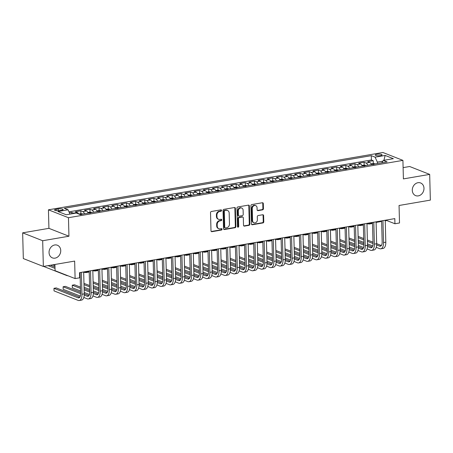 <?xml version="1.0" encoding="UTF-8"?>
<svg xmlns="http://www.w3.org/2000/svg" width="453" height="453" viewBox="0 0 453 453"><rect width="100%" height="100%" fill="white"/><g stroke="black" fill="none" stroke-linecap="round" stroke-linejoin="round"><path stroke-width="0.68" d="M221.568 210.452A0.73 0.612 111.5 0 0 220.917 209.852L211.387 211.483A1.042 0.872 111.5 0 0 210.52 212.65L210.996 230.826A1.042 0.872 111.5 0 0 211.919 231.687L221.449 230.05A0.73 0.612 111.5 0 0 221.409 228.635L220.181 228.85A3.335 2.792 111.5 0 1 218.873 228.72A3.335 2.792 111.5 0 1 217.225 226.109L217.185 224.592A3.335 2.792 111.5 0 1 219.971 220.871L221.2 220.656A0.73 0.612 111.5 0 0 221.166 219.246L219.931 219.456A3.335 2.792 111.5 0 1 218.623 219.331A3.335 2.792 111.5 0 1 216.976 216.715L216.936 215.203A3.335 2.792 111.5 0 1 219.722 211.477L220.956 211.268A0.73 0.612 111.5 0 0 221.568 210.452M218.623 219.331L218.086 219.116A3.335 2.792 111.5 0 1 216.438 216.5L216.398 214.988A3.335 2.792 111.5 0 1 219.184 211.262L220.413 211.053A0.73 0.612 111.5 0 0 220.9 209.852M211.262 231.483A1.042 0.872 111.5 0 0 211.375 231.472L220.905 229.841A0.73 0.612 111.5 0 0 221.392 228.64M218.873 228.72L218.329 228.51A3.335 2.792 111.5 0 1 216.681 225.894L216.642 224.382A3.335 2.792 111.5 0 1 219.428 220.656L220.662 220.447A0.73 0.612 111.5 0 0 221.149 219.246M412.287 190.294A6.801 5.691 111.5 0 0 415.639 195.622A6.801 5.691 111.5 0 0 423.98 188.289A6.801 5.691 111.5 0 0 420.627 182.967A6.801 5.691 111.5 0 0 412.287 190.294M49.043 252.559A6.801 5.691 111.5 0 0 52.401 257.882A6.801 5.691 111.5 0 0 60.742 250.554A6.801 5.691 111.5 0 0 57.384 245.232A6.801 5.691 111.5 0 0 49.043 252.559M376.936 154.275A3.397 0.844 -1.5 0 0 375.271 155.045A3.397 0.844 -1.5 0 0 376.992 155.73A3.397 0.844 -1.5 0 0 380.401 155.639A3.397 0.844 -1.5 0 0 382.066 154.869A3.397 0.844 -1.5 0 0 380.339 154.184A3.397 0.844 -1.5 0 0 376.936 154.275M262.57 209.864A1.042 0.872 111.5 0 0 263.436 208.703L263.306 203.601A1.042 0.872 111.5 0 0 262.383 202.746L251.8 204.558A1.042 0.872 111.5 0 0 250.928 205.724L251.404 223.901A1.042 0.872 111.5 0 0 252.327 224.756L262.91 222.944A1.042 0.872 111.5 0 0 263.782 221.783L263.618 215.622A1.042 0.872 111.5 0 0 262.695 214.762L258.165 215.537A1.042 0.872 111.5 0 0 257.298 216.704L257.378 219.762A2.792 2.333 111.5 0 1 253.952 222.768A2.792 2.333 111.5 0 1 252.576 220.583L252.264 208.612A2.792 2.333 111.5 0 1 255.685 205.605A2.792 2.333 111.5 0 1 257.061 207.791L257.117 209.784A1.042 0.872 111.5 0 0 258.04 210.639L262.57 209.864L262.027 209.654A1.042 0.872 111.5 0 0 262.899 208.488L262.763 203.386A1.042 0.872 111.5 0 0 262.497 202.734M42.678 240.73L68.947 236.228L48.924 228.34L22.65 232.842L42.678 240.73L43.352 266.455L74.649 261.087L75.107 278.584L79.677 277.797L79.541 272.655L394.806 218.612L394.942 223.759L399.512 222.978L399.053 205.486L430.35 200.118L429.676 174.394L409.648 166.506L403.108 167.627M68.947 236.228L68.465 217.706L402.921 160.379L403.402 178.901L429.676 174.394M235.407 208.38A1.042 0.872 111.5 0 0 234.484 207.525L223.901 209.343A1.042 0.872 111.5 0 0 223.029 210.503L223.51 228.686A1.042 0.872 111.5 0 0 224.433 229.541L235.016 227.729A1.042 0.872 111.5 0 0 235.883 226.562L235.407 208.38L234.869 208.17A1.042 0.872 111.5 0 0 234.603 207.514M237.848 206.947L248.437 205.135A1.042 0.872 111.5 0 1 249.36 205.99L249.835 224.173A1.042 0.872 111.5 0 1 248.963 225.334L244.433 226.109A1.042 0.872 111.5 0 1 243.51 225.254L243.318 217.882A1.042 0.872 111.5 0 0 242.395 217.027L239.388 217.542A1.042 0.872 111.5 0 0 238.516 218.703L238.72 226.381A0.73 0.612 111.5 0 1 237.463 226.596L236.981 208.114A1.042 0.872 111.5 0 1 237.848 206.947M43.352 266.455L23.324 258.567L22.65 232.842M375.441 163.895A2.814 1.376 80.3 0 0 375.282 163.81L373.289 163.544L373.221 160.707L367.74 161.647L369.716 162.423L366.058 163.052A4.247 2.072 80.3 0 1 367.774 165.209M366.301 165.458A2.814 1.376 80.3 0 0 366.143 165.379L364.15 165.107L364.087 162.27L358.6 163.21L360.577 163.992L356.924 164.615A4.247 2.072 80.3 0 1 358.634 166.778M357.162 167.027A2.814 1.376 80.3 0 0 357.004 166.947L355.01 166.676L354.948 163.839L349.461 164.779L351.437 165.555L347.785 166.183A4.247 2.072 80.3 0 1 349.495 168.34M345.882 168.244L345.809 165.402L340.328 166.342L342.304 167.123L338.646 167.752A4.247 2.072 80.3 0 1 340.356 169.909M336.743 169.807L336.67 166.97L331.188 167.91L333.165 168.686L329.507 169.314A4.247 2.072 80.3 0 1 331.217 171.472M329.75 171.727A2.814 1.376 80.3 0 0 329.591 171.642L327.598 171.376L327.53 168.539L322.049 169.479L324.025 170.254L320.367 170.883A4.247 2.072 80.3 0 1 322.083 173.04M320.611 173.295A2.814 1.376 80.3 0 0 320.452 173.21L318.459 172.938L318.397 170.101L312.91 171.041L314.886 171.823L311.234 172.446A4.247 2.072 80.3 0 1 312.944 174.609M309.331 174.507L309.257 171.67L303.77 172.61L305.747 173.386L302.094 174.014A4.247 2.072 80.3 0 1 303.804 176.172M300.192 176.075L300.118 173.239L294.637 174.179L296.613 174.954L292.955 175.583A4.247 2.072 80.3 0 1 294.665 177.74M293.193 177.989A2.814 1.376 80.3 0 0 293.04 177.91L291.041 177.638L290.979 174.801L285.498 175.741L287.474 176.523L283.816 177.146A4.247 2.072 80.3 0 1 285.526 179.303M284.059 179.558A2.814 1.376 80.3 0 0 283.901 179.473L281.908 179.207L281.84 176.37L276.358 177.31L278.335 178.086L274.677 178.714A4.247 2.072 80.3 0 1 276.392 180.872M272.78 180.775L272.706 177.933L267.219 178.873L269.195 179.654L265.543 180.277A4.247 2.072 80.3 0 1 267.253 182.44M263.64 182.338L263.567 179.501L258.08 180.441L260.056 181.217L256.404 181.846A4.247 2.072 80.3 0 1 258.114 184.003M256.641 184.258A2.814 1.376 80.3 0 0 256.489 184.173L254.49 183.907L254.427 181.07L248.946 182.01L250.922 182.786L247.264 183.414A4.247 2.072 80.3 0 1 248.974 185.571M247.502 185.826A2.814 1.376 80.3 0 0 247.349 185.741L245.35 185.47L245.288 182.633L239.807 183.573L241.783 184.354L238.125 184.977A4.247 2.072 80.3 0 1 239.835 187.14M238.369 187.389A2.814 1.376 80.3 0 0 238.21 187.31L236.217 187.038L236.149 184.201L230.668 185.141L232.644 185.917L228.986 186.545A4.247 2.072 80.3 0 1 230.702 188.703M227.089 188.607L227.015 185.764L221.528 186.704L223.505 187.485L219.852 188.114A4.247 2.072 80.3 0 1 221.562 190.271M220.09 190.52A2.814 1.376 80.3 0 0 219.931 190.441L217.938 190.169L217.876 187.332L212.389 188.272L214.365 189.054L210.713 189.677A4.247 2.072 80.3 0 1 212.423 191.834M210.951 192.089A2.814 1.376 80.3 0 0 210.798 192.004L208.799 191.738L208.737 188.901L203.255 189.841L205.232 190.617L201.574 191.245A4.247 2.072 80.3 0 1 203.284 193.403M199.671 193.306L199.597 190.464L194.116 191.404L196.092 192.185L192.434 192.808A4.247 2.072 80.3 0 1 194.144 194.971M190.532 194.869L190.458 192.032L184.977 192.972L186.953 193.748L183.295 194.377A4.247 2.072 80.3 0 1 185.011 196.534M183.539 196.789A2.814 1.376 80.3 0 0 183.38 196.704L181.387 196.438L181.325 193.601L175.838 194.541L177.814 195.317L174.162 195.945A4.247 2.072 80.3 0 1 175.872 198.103M174.399 198.352A2.814 1.376 80.3 0 0 174.246 198.272L172.248 198.001L172.185 195.164L166.698 196.104L168.675 196.885L165.022 197.508A4.247 2.072 80.3 0 1 166.732 199.671M165.26 199.92A2.814 1.376 80.3 0 0 165.107 199.835L163.108 199.569L163.046 196.732L157.565 197.672L159.541 198.448L155.883 199.077A4.247 2.072 80.3 0 1 157.593 201.234M153.98 201.138L153.907 198.295L148.425 199.235L150.402 200.016L146.744 200.639A4.247 2.072 80.3 0 1 148.454 202.802M146.987 203.052A2.814 1.376 80.3 0 0 146.829 202.972L144.835 202.701L144.767 199.864L139.286 200.804L141.262 201.579L137.604 202.208A4.247 2.072 80.3 0 1 139.32 204.365M137.848 204.62A2.814 1.376 80.3 0 0 137.689 204.535L135.696 204.269L135.634 201.432L130.147 202.372L132.123 203.148L128.471 203.776A4.247 2.072 80.3 0 1 130.181 205.934M128.709 206.189A2.814 1.376 80.3 0 0 128.556 206.104L126.557 205.832L126.495 202.995L121.008 203.935L122.984 204.716L119.332 205.339A4.247 2.072 80.3 0 1 121.042 207.502M117.429 207.4L117.355 204.563L111.874 205.503L113.85 206.279L110.192 206.908A4.247 2.072 80.3 0 1 111.902 209.065M108.29 208.969L108.216 206.132L102.735 207.066L104.711 207.848L101.053 208.476A4.247 2.072 80.3 0 1 102.763 210.634M101.296 210.883A2.814 1.376 80.3 0 0 101.138 210.804L99.145 210.532L99.077 207.695L93.595 208.635L95.572 209.416L91.914 210.039A4.247 2.072 80.3 0 1 93.629 212.197M92.157 212.451A2.814 1.376 80.3 0 0 91.999 212.366L90.005 212.1L89.943 209.263L84.456 210.203L86.432 210.979L82.78 211.608A4.247 2.072 80.3 0 1 84.49 213.765M80.877 213.669L80.804 210.826L75.323 211.766L77.293 212.548A4.247 2.072 80.3 0 1 78.669 213.975M59.507 210.611L61.517 210.266A3.296 0.815 -1.5 0 0 63.131 209.518A3.296 0.815 -1.5 0 0 61.461 208.856A3.296 0.815 -1.5 0 0 58.16 208.946L56.149 209.292A3.296 0.815 -1.5 0 0 54.536 210.039A3.296 0.815 -1.5 0 0 56.206 210.702A3.296 0.815 -1.5 0 0 59.507 210.611M68.465 217.706L48.437 209.818L382.893 152.485L402.921 160.379M373.221 160.707L371.409 159.988L371.296 155.668L64.258 208.301L68.046 209.79L70.017 214.105M371.296 155.668L375.084 157.163L385.135 155.441L393.363 158.68L383.312 160.402L387.1 161.897L80.062 214.524L76.274 213.035L66.217 214.756L57.99 211.511L68.046 209.79M71.704 213.816L71.665 212.395L73.641 213.17A4.247 2.072 80.3 0 1 74.054 213.414M80.804 210.826L82.78 211.608M89.943 209.263L91.914 210.039M99.077 207.695L101.053 208.476M108.216 206.132L110.192 206.908M117.355 204.563L119.332 205.339M126.495 202.995L128.471 203.776M135.634 201.432L137.604 202.208M144.767 199.864L146.744 200.639M153.907 198.295L155.883 199.077M163.046 196.732L165.022 197.508M172.185 195.164L174.162 195.945M181.325 193.601L183.295 194.377M190.458 192.032L192.434 192.808M199.597 190.464L201.574 191.245M208.737 188.901L210.713 189.677M217.876 187.332L219.852 188.114M227.015 185.764L228.986 186.545M236.149 184.201L238.125 184.977M245.288 182.633L247.264 183.414M254.427 181.07L256.404 181.846M263.567 179.501L265.543 180.277M272.706 177.933L274.677 178.714M281.84 176.37L283.816 177.146M290.979 174.801L292.955 175.583M300.118 173.239L302.094 174.014M309.257 171.67L311.234 172.446M318.397 170.101L320.367 170.883M327.53 168.539L329.507 169.314M336.67 166.97L338.646 167.752M345.809 165.402L347.785 166.183M354.948 163.839L356.924 164.615M364.087 162.27L366.058 163.052M371.409 159.988L68.975 211.828M71.665 212.395L69.411 212.78M382.813 161.194L377.36 162.129L377.394 163.561M54.915 264.473L55.079 270.69L75.107 278.584M48.924 228.34L48.437 209.818M385.243 220.832L386.822 220.56L394.942 223.759M79.558 273.227L80.068 273.142M83.686 272.519L89.207 271.574M92.825 270.956L98.346 270.011M101.959 269.388L107.48 268.442M111.098 267.819L116.619 266.874M120.238 266.256L125.758 265.311M129.377 264.688L134.898 263.742M138.516 263.125L144.037 262.174M147.65 261.557L153.171 260.611M156.789 259.988L162.31 259.042M165.928 258.425L171.449 257.48M175.068 256.857L180.588 255.911M184.207 255.294L189.728 254.343M193.34 253.725L198.861 252.78M202.48 252.157L208.001 251.211M211.619 250.594L217.14 249.648M220.758 249.025L226.279 248.08M229.898 247.457L235.418 246.511M239.031 245.894L244.552 244.948M248.17 244.326L253.691 243.38M257.31 242.763L262.831 241.811M266.449 241.194L271.97 240.249M275.588 239.626L281.109 238.68M284.722 238.063L290.243 237.117M293.861 236.494L299.382 235.549M303 234.926L308.521 233.98M312.14 233.363L317.661 232.417M321.279 231.794L326.8 230.849M330.413 230.232L335.933 229.286M339.552 228.663L345.073 227.717M348.691 227.095L354.212 226.149M357.83 225.532L363.351 224.586M366.97 223.963L372.491 223.018M376.103 222.4L381.624 221.449M386.805 219.988L386.822 220.56M88.142 213.137A4.247 2.072 -99.7 0 0 86.432 210.979M97.282 211.574A4.247 2.072 -99.7 0 0 95.572 209.416M106.421 210.005A4.247 2.072 -99.7 0 0 104.711 207.848M115.56 208.442A4.247 2.072 -99.7 0 0 113.85 206.279M124.7 206.874A4.247 2.072 -99.7 0 0 122.984 204.716M133.833 205.305A4.247 2.072 -99.7 0 0 132.123 203.148M142.972 203.742A4.247 2.072 -99.7 0 0 141.262 201.579M152.112 202.174A4.247 2.072 -99.7 0 0 150.402 200.016M161.251 200.611A4.247 2.072 -99.7 0 0 159.541 198.448M170.39 199.043A4.247 2.072 -99.7 0 0 168.675 196.885M179.524 197.474A4.247 2.072 -99.7 0 0 177.814 195.317M188.663 195.911A4.247 2.072 -99.7 0 0 186.953 193.748M197.802 194.343A4.247 2.072 -99.7 0 0 196.092 192.185M206.942 192.774A4.247 2.072 -99.7 0 0 205.232 190.617M216.081 191.211A4.247 2.072 -99.7 0 0 214.365 189.054M225.215 189.643A4.247 2.072 -99.7 0 0 223.505 187.485M234.354 188.08A4.247 2.072 -99.7 0 0 232.644 185.917M243.493 186.511A4.247 2.072 -99.7 0 0 241.783 184.354M252.632 184.943A4.247 2.072 -99.7 0 0 250.922 182.786M261.772 183.38A4.247 2.072 -99.7 0 0 260.056 181.217M270.905 181.812A4.247 2.072 -99.7 0 0 269.195 179.654M280.045 180.243A4.247 2.072 -99.7 0 0 278.335 178.086M289.184 178.68A4.247 2.072 -99.7 0 0 287.474 176.523M298.323 177.112A4.247 2.072 -99.7 0 0 296.613 174.954M307.462 175.549A4.247 2.072 -99.7 0 0 305.747 173.386M316.596 173.98A4.247 2.072 -99.7 0 0 314.886 171.823M325.735 172.412A4.247 2.072 -99.7 0 0 324.025 170.254M334.875 170.849A4.247 2.072 -99.7 0 0 333.165 168.686M344.014 169.28A4.247 2.072 -99.7 0 0 342.304 167.123M353.153 167.718A4.247 2.072 -99.7 0 0 351.437 165.555M362.287 166.149A4.247 2.072 -99.7 0 0 360.577 163.992M383.312 160.402L381.8 162.803M371.426 164.581A4.247 2.072 -99.7 0 0 369.716 162.423M377.36 162.129L375.084 157.163M385.135 155.441L383.934 160.294M223.771 229.337A1.042 0.872 111.5 0 0 223.89 229.326L234.473 227.514A1.042 0.872 111.5 0 0 235.345 226.347L234.869 208.17M224.926 210.583A0.73 0.612 111.5 0 0 224.314 211.398L224.733 227.355A0.73 0.612 111.5 0 0 225.379 227.955L226.681 227.734A3.335 2.792 111.5 0 0 229.467 224.009L229.178 213.103A3.335 2.792 111.5 0 0 227.536 210.492A3.335 2.792 111.5 0 0 226.228 210.362L224.382 210.373A0.73 0.612 111.5 0 0 223.776 211.189L224.314 211.398M225.096 227.927L224.552 227.717A0.73 0.612 111.5 0 1 224.195 227.146L223.776 211.189M227.536 210.492L226.993 210.277A3.335 2.792 111.5 0 0 225.685 210.147L226.228 210.362M224.382 210.373L225.685 210.147M243.776 225.911A1.042 0.872 111.5 0 0 243.89 225.9L248.42 225.124A1.042 0.872 111.5 0 0 249.292 223.958L248.816 205.781A1.042 0.872 111.5 0 0 248.55 205.124M242.802 217.066L242.259 216.851A1.042 0.872 111.5 0 0 241.851 216.811L238.85 217.327A1.042 0.872 111.5 0 0 237.978 218.493L238.176 226.166L238.72 226.381M237.587 226.981A0.73 0.612 111.5 0 0 238.176 226.166M243.114 210.232A2.792 2.333 111.5 0 0 241.738 208.046A2.792 2.333 111.5 0 0 238.318 211.053L238.431 215.271A1.042 0.872 111.5 0 0 239.354 216.126L242.355 215.611A1.042 0.872 111.5 0 0 243.227 214.45L243.114 210.232M241.738 208.046L241.2 207.836A2.792 2.333 111.5 0 0 237.774 210.843L238.318 211.053M238.941 216.087L238.403 215.877A1.042 0.872 111.5 0 1 237.887 215.056L237.774 210.843M257.383 210.441A1.042 0.872 111.5 0 0 257.497 210.43L262.027 209.654M255.685 205.605L255.147 205.396A2.792 2.333 111.5 0 0 251.721 208.403L252.264 208.612M253.952 222.768L253.414 222.553A2.792 2.333 111.5 0 1 252.038 220.368L251.721 208.403M251.67 224.558A1.042 0.872 111.5 0 0 251.783 224.546L262.372 222.729A1.042 0.872 111.5 0 0 263.238 221.568L263.08 215.407A1.042 0.872 111.5 0 0 262.814 214.75M54.983 267.066L50.379 265.248M55.017 268.369L48.092 265.639M43.59 266.415L66.738 275.532A7.967 3.89 -99.7 0 0 67.757 275.684M79.802 297.208L56.263 287.932L53.975 288.323L54.043 290.9L78.103 300.373A7.967 3.89 -99.7 0 0 79.247 300.515A7.967 3.89 -99.7 0 0 81.959 294.257L81.387 272.338M79.247 300.515L81.529 300.118A7.967 3.89 -99.7 0 0 84.247 293.867L83.669 271.947M80.051 272.564L80.606 293.725A5.311 2.593 80.3 0 1 78.799 297.893A5.311 2.593 80.3 0 1 78.035 297.802L53.975 288.323L54.043 290.9M78.782 214.02L80.866 213.663L82.865 213.935A2.814 1.376 80.3 0 1 83.018 214.02M81.534 214.518L80.441 214.705M52.729 264.846L54.949 265.724M79.564 273.646A7.967 3.89 -99.7 0 0 80.073 273.402M90.005 212.1L87.837 212.468M90.674 212.955L89.575 213.142M84.824 272.327L85.017 272.4A7.967 3.89 -99.7 0 0 86.161 272.536A7.967 3.89 -99.7 0 0 87.333 271.896M86.161 272.536L88.443 272.145A7.967 3.89 -99.7 0 0 89.213 271.834M99.145 210.532L96.976 210.905M99.813 211.387L98.714 211.574M93.964 270.758L94.15 270.832A7.967 3.89 -99.7 0 0 95.294 270.968A7.967 3.89 -99.7 0 0 96.472 270.328M95.294 270.968L97.582 270.577A7.967 3.89 -99.7 0 0 98.352 270.271M106.115 209.337L108.278 208.963L110.277 209.235A2.814 1.376 80.3 0 1 110.43 209.32M108.952 209.818L107.854 210.011M103.103 269.195L103.29 269.269A7.967 3.89 -99.7 0 0 104.433 269.405A7.967 3.89 -99.7 0 0 105.606 268.765M104.433 269.405L106.721 269.014A7.967 3.89 -99.7 0 0 107.491 268.703M83.816 297.462L87.242 298.81A7.967 3.89 -99.7 0 0 88.386 298.946A7.967 3.89 -99.7 0 0 91.098 292.689L90.526 270.769M88.386 298.946L90.668 298.555A7.967 3.89 -99.7 0 0 93.38 292.298L92.808 270.379M89.19 271.002L89.745 292.157A5.311 2.593 80.3 0 1 87.939 296.33A5.311 2.593 80.3 0 1 87.174 296.239L84.224 295.073M88.941 295.639L84.241 293.793M80.572 292.344L65.396 286.37L63.114 286.76L63.182 289.331L80.334 296.086M80.606 293.652L63.114 286.76L63.182 289.331M92.956 295.894L96.376 297.242A7.967 3.89 -99.7 0 0 97.525 297.378A7.967 3.89 -99.7 0 0 100.238 291.126L99.66 269.207M97.525 297.378L99.807 296.987A7.967 3.89 -99.7 0 0 102.52 290.735L101.948 268.81M98.329 269.433L98.884 290.594A5.311 2.593 80.3 0 1 97.072 294.761A5.311 2.593 80.3 0 1 96.313 294.671L93.363 293.51M98.08 294.076L93.38 292.225M89.711 290.775L84.105 288.572M80.436 287.123L74.535 284.801L72.254 285.192L72.321 287.763L80.538 291.002M89.745 292.083L84.139 289.875M80.47 288.431L72.254 285.192L72.321 287.763M84.207 292.445L89.468 294.524M102.095 294.325L105.515 295.679A7.967 3.89 -99.7 0 0 106.659 295.815A7.967 3.89 -99.7 0 0 109.377 289.558L108.799 267.638M106.659 295.815L108.947 295.424A7.967 3.89 -99.7 0 0 111.659 289.167L111.087 267.247M107.469 267.865L108.024 289.025A5.311 2.593 80.3 0 1 106.212 293.193A5.311 2.593 80.3 0 1 105.447 293.102L102.503 291.942M107.214 292.508L102.52 290.656M98.845 289.212L93.244 287.004M89.569 285.56L83.969 283.351M98.879 290.515L93.278 288.312M89.603 286.862L84.003 284.654M84.071 287.23L89.671 289.433M93.346 290.883L98.607 292.955M111.228 292.763L114.654 294.11A7.967 3.89 -99.7 0 0 115.798 294.246A7.967 3.89 -99.7 0 0 118.51 287.995L117.939 266.07M115.798 294.246L118.086 293.855A7.967 3.89 -99.7 0 0 120.798 287.598L120.221 265.679M116.602 266.302L117.157 287.457A5.311 2.593 80.3 0 1 115.351 291.63A5.311 2.593 80.3 0 1 114.586 291.539L111.636 290.379M116.353 290.945L111.659 289.093M107.984 287.644L102.384 285.435M98.709 283.991L93.108 281.783M108.018 288.952L102.418 286.743M98.743 285.294L93.142 283.091M93.21 285.662L98.811 287.87M102.486 289.314L107.746 291.387M115.255 207.768L117.418 207.4L119.416 207.672A2.814 1.376 80.3 0 1 119.569 207.751M118.086 208.255L116.993 208.442M112.242 267.627L112.429 267.7A7.967 3.89 -99.7 0 0 113.573 267.836A7.967 3.89 -99.7 0 0 114.745 267.196M113.573 267.836L115.86 267.446A7.967 3.89 -99.7 0 0 116.625 267.134M120.368 291.194L123.794 292.542A7.967 3.89 -99.7 0 0 124.937 292.678A7.967 3.89 -99.7 0 0 127.65 286.426L127.078 264.507M124.937 292.678L127.219 292.287A7.967 3.89 -99.7 0 0 129.937 286.036L129.36 264.116M125.741 264.733L126.296 285.894A5.311 2.593 80.3 0 1 124.49 290.062A5.311 2.593 80.3 0 1 123.726 289.971L120.775 288.81M125.492 289.376L120.792 287.525M117.123 286.081L111.517 283.872M107.848 282.423L102.248 280.22M117.157 287.383L111.557 285.175M107.882 283.731L102.282 281.523M102.344 284.093L107.95 286.302M111.619 287.751L116.885 289.824M126.557 205.832L124.394 206.206M127.225 206.687L126.132 206.874M121.381 266.058L121.568 266.132A7.967 3.89 -99.7 0 0 122.712 266.268A7.967 3.89 -99.7 0 0 123.884 265.628M122.712 266.268L124.994 265.877A7.967 3.89 -99.7 0 0 125.764 265.571M129.507 289.631L132.933 290.979A7.967 3.89 -99.7 0 0 134.077 291.115A7.967 3.89 -99.7 0 0 136.789 284.858L136.217 262.938M134.077 291.115L136.359 290.724A7.967 3.89 -99.7 0 0 139.071 284.467L138.499 262.547M134.881 263.17L135.436 284.325A5.311 2.593 80.3 0 1 133.624 288.499A5.311 2.593 80.3 0 1 132.865 288.402L129.915 287.242M134.632 287.808L129.932 285.956M126.262 284.512L120.657 282.304M116.987 280.86L111.381 278.652M126.296 285.815L120.691 283.612M117.021 282.162L111.415 279.954M111.483 282.53L117.089 284.733M120.758 286.183L126.025 288.255M135.696 204.269L133.527 204.637M136.364 205.124L135.266 205.311M130.515 264.495L130.707 264.569A7.967 3.89 -99.7 0 0 131.851 264.705A7.967 3.89 -99.7 0 0 133.023 264.065M131.851 264.705L134.133 264.314A7.967 3.89 -99.7 0 0 134.903 264.003M138.646 288.063L142.066 289.41A7.967 3.89 -99.7 0 0 143.216 289.546A7.967 3.89 -99.7 0 0 145.928 283.295L145.351 261.375M143.216 289.546L145.498 289.156A7.967 3.89 -99.7 0 0 148.21 282.904L147.638 260.979M144.02 261.602L144.575 282.763A5.311 2.593 80.3 0 1 142.763 286.93A5.311 2.593 80.3 0 1 142.004 286.84L139.054 285.679M143.771 286.245L139.071 284.393M135.402 282.944L129.796 280.741M126.127 279.291L120.521 277.083M135.436 284.252L129.83 282.043M126.161 280.6L120.555 278.391M120.623 280.962L126.228 283.17M129.898 284.614L135.158 286.687M144.835 202.701L142.667 203.074M145.504 203.556L144.405 203.742M139.654 262.927L139.841 263A7.967 3.89 -99.7 0 0 140.985 263.136A7.967 3.89 -99.7 0 0 142.163 262.497M140.985 263.136L143.273 262.746A7.967 3.89 -99.7 0 0 144.043 262.434M147.786 286.494L151.206 287.842A7.967 3.89 -99.7 0 0 152.35 287.983A7.967 3.89 -99.7 0 0 155.062 281.726L154.49 259.807M152.35 287.983L154.637 287.587A7.967 3.89 -99.7 0 0 157.35 281.336L156.778 259.416M153.159 260.033L153.714 281.194A5.311 2.593 80.3 0 1 151.902 285.362A5.311 2.593 80.3 0 1 151.138 285.271L148.193 284.11M152.904 284.677L148.21 282.825M144.535 281.381L138.935 279.173M135.26 277.723L129.66 275.52M144.569 282.683L138.969 280.475M135.294 279.031L129.694 276.823M129.762 279.393L135.362 281.602M139.037 283.051L144.297 285.124M151.806 201.506L153.969 201.132L155.968 201.404A2.814 1.376 80.3 0 1 156.121 201.489M154.643 201.987L153.544 202.174M148.794 261.358L148.98 261.432A7.967 3.89 -99.7 0 0 150.124 261.574A7.967 3.89 -99.7 0 0 151.296 260.934M150.124 261.574L152.412 261.177A7.967 3.89 -99.7 0 0 153.182 260.871M156.919 284.931L160.345 286.279A7.967 3.89 -99.7 0 0 161.489 286.415A7.967 3.89 -99.7 0 0 164.201 280.158L163.629 258.238M161.489 286.415L163.776 286.024A7.967 3.89 -99.7 0 0 166.489 279.767L165.911 257.848M162.293 258.47L162.848 279.626A5.311 2.593 80.3 0 1 161.041 283.799A5.311 2.593 80.3 0 1 160.277 283.708L157.327 282.542M162.044 283.108L157.35 281.262M153.675 279.812L148.074 277.604M144.399 276.16L138.799 273.952M153.709 281.12L148.108 278.912M144.433 277.463L138.833 275.26M138.901 277.831L144.501 280.039M148.176 281.483L153.437 283.555M163.108 199.569L160.945 199.937M163.776 200.424L162.684 200.611M157.933 259.796L158.12 259.869A7.967 3.89 -99.7 0 0 159.263 260.005A7.967 3.89 -99.7 0 0 160.436 259.365M159.263 260.005L161.545 259.614A7.967 3.89 -99.7 0 0 162.316 259.303M166.058 283.363L169.484 284.711A7.967 3.89 -99.7 0 0 170.628 284.846A7.967 3.89 -99.7 0 0 173.34 278.595L172.769 256.675M170.628 284.846L172.91 284.456A7.967 3.89 -99.7 0 0 175.628 278.204L175.051 256.285M171.432 256.902L171.987 278.063A5.311 2.593 80.3 0 1 170.181 282.23A5.311 2.593 80.3 0 1 169.416 282.14L166.466 280.979M171.183 281.545L166.483 279.694M162.814 278.25L157.208 276.041M153.539 274.592L147.938 272.383M162.848 279.552L157.242 277.344M153.573 275.9L147.972 273.691M148.035 276.262L153.641 278.47M157.31 279.914L162.576 281.993M172.248 198.001L170.085 198.374M172.916 198.856L171.823 199.043M167.072 258.227L167.259 258.301A7.967 3.89 -99.7 0 0 168.403 258.437A7.967 3.89 -99.7 0 0 169.575 257.797M168.403 258.437L170.685 258.046A7.967 3.89 -99.7 0 0 171.455 257.74M175.198 281.794L178.624 283.148A7.967 3.89 -99.7 0 0 179.767 283.284A7.967 3.89 -99.7 0 0 182.48 277.026L181.908 255.107M179.767 283.284L182.049 282.893A7.967 3.89 -99.7 0 0 184.762 276.636L184.19 254.716M180.571 255.333L181.126 276.494A5.311 2.593 80.3 0 1 179.314 280.662A5.311 2.593 80.3 0 1 178.556 280.571L175.605 279.41M180.322 279.977L175.622 278.125M171.953 276.681L166.347 274.473M162.678 273.029L157.072 270.82M171.987 277.983L166.381 275.781M162.712 274.331L157.106 272.123M157.174 274.699L162.78 276.902M166.449 278.352L171.715 280.424M181.387 196.438L179.218 196.806M182.055 197.287L180.957 197.48M176.206 256.664L176.398 256.738A7.967 3.89 -99.7 0 0 177.542 256.874A7.967 3.89 -99.7 0 0 178.714 256.234M177.542 256.874L179.824 256.483A7.967 3.89 -99.7 0 0 180.594 256.171M184.337 280.231L187.757 281.579A7.967 3.89 -99.7 0 0 188.907 281.715A7.967 3.89 -99.7 0 0 191.619 275.464L191.041 253.538M188.907 281.715L191.189 281.324A7.967 3.89 -99.7 0 0 193.901 275.067L193.329 253.148M189.711 253.771L190.266 274.926A5.311 2.593 80.3 0 1 188.454 279.099A5.311 2.593 80.3 0 1 187.695 279.008L184.745 277.848M189.462 278.414L184.762 276.562M181.092 275.113L175.487 272.904M171.817 271.46L166.211 269.252M181.126 276.421L175.521 274.212M171.851 272.763L166.245 270.56M166.313 273.131L171.919 275.339M175.588 276.783L180.849 278.855M193.476 278.663L196.896 280.011A7.967 3.89 -99.7 0 0 198.04 280.152A7.967 3.89 -99.7 0 0 200.753 273.895L200.181 251.976M198.04 280.152L200.328 279.756A7.967 3.89 -99.7 0 0 203.04 273.504L202.468 251.585M198.85 252.202L199.405 273.363A5.311 2.593 80.3 0 1 197.593 277.53A5.311 2.593 80.3 0 1 196.829 277.44L193.884 276.279M198.595 276.845L193.901 274.994M190.226 273.55L184.626 271.341M180.951 269.892L175.351 267.689M190.26 274.852L184.66 272.644M180.985 271.2L175.385 268.991M175.453 271.562L181.053 273.771M184.728 275.22L189.988 277.293M202.61 277.1L206.036 278.448A7.967 3.89 -99.7 0 0 207.18 278.584A7.967 3.89 -99.7 0 0 209.892 272.327L209.32 250.407M207.18 278.584L209.467 278.193A7.967 3.89 -99.7 0 0 212.18 271.936L211.602 250.016M207.984 250.639L208.539 271.794A5.311 2.593 80.3 0 1 206.732 275.968A5.311 2.593 80.3 0 1 205.968 275.871L203.018 274.711M207.734 275.277L203.04 273.425M199.365 271.981L193.765 269.773M190.09 268.329L184.49 266.121M199.399 273.289L193.799 271.081M190.124 269.631L184.524 267.423M184.592 269.999L190.192 272.208M193.867 273.652L199.127 275.724M188.357 195.237L190.526 194.869L192.519 195.141A2.814 1.376 80.3 0 1 192.678 195.22M191.194 195.724L190.096 195.911M185.345 255.096L185.532 255.169A7.967 3.89 -99.7 0 0 186.676 255.305A7.967 3.89 -99.7 0 0 187.853 254.665M186.676 255.305L188.963 254.914A7.967 3.89 -99.7 0 0 189.733 254.603M197.497 193.674L199.66 193.301L201.659 193.573A2.814 1.376 80.3 0 1 201.811 193.657M200.334 194.156L199.235 194.343M194.484 253.527L194.671 253.601A7.967 3.89 -99.7 0 0 195.815 253.742A7.967 3.89 -99.7 0 0 196.987 253.102M195.815 253.742L198.103 253.346A7.967 3.89 -99.7 0 0 198.873 253.04M208.799 191.738L206.636 192.106M209.467 192.593L208.374 192.78M203.624 251.964L203.81 252.038A7.967 3.89 -99.7 0 0 204.954 252.174A7.967 3.89 -99.7 0 0 206.126 251.534M204.954 252.174L207.236 251.783A7.967 3.89 -99.7 0 0 208.006 251.472M211.749 275.532L215.175 276.879A7.967 3.89 -99.7 0 0 216.319 277.015A7.967 3.89 -99.7 0 0 219.031 270.764L218.459 248.844M216.319 277.015L218.601 276.624A7.967 3.89 -99.7 0 0 221.319 270.373L220.741 248.448M217.123 249.071L217.678 270.231A5.311 2.593 80.3 0 1 215.871 274.399A5.311 2.593 80.3 0 1 215.107 274.308L212.157 273.148M216.874 273.714L212.174 271.862M208.505 270.413L202.899 268.21M199.229 266.76L193.629 264.552M208.539 271.721L202.933 269.512M199.263 268.068L193.663 265.86M193.725 268.431L199.331 270.639M203.001 272.083L208.267 274.161M217.938 190.169L215.775 190.543M218.606 191.024L217.508 191.211M212.763 250.396L212.95 250.469A7.967 3.89 -99.7 0 0 214.093 250.605A7.967 3.89 -99.7 0 0 215.266 249.965M214.093 250.605L216.375 250.215A7.967 3.89 -99.7 0 0 217.146 249.909M220.888 273.963L224.314 275.316A7.967 3.89 -99.7 0 0 225.458 275.452A7.967 3.89 -99.7 0 0 228.17 269.195L227.599 247.276M225.458 275.452L227.74 275.056A7.967 3.89 -99.7 0 0 230.452 268.805L229.881 246.885M226.262 247.502L226.817 268.663A5.311 2.593 80.3 0 1 225.005 272.831A5.311 2.593 80.3 0 1 224.246 272.74L221.296 271.579M226.013 272.145L221.313 270.294M217.644 268.85L212.038 266.641M208.369 265.198L202.763 262.989M217.678 270.152L212.072 267.944M208.403 266.5L202.797 264.292M202.865 266.862L208.471 269.071M212.14 270.52L217.406 272.593M224.909 188.975L227.078 188.601L229.071 188.873A2.814 1.376 80.3 0 1 229.229 188.958M227.746 189.456L226.647 189.648M221.896 248.827L222.089 248.907A7.967 3.89 -99.7 0 0 223.233 249.042A7.967 3.89 -99.7 0 0 224.405 248.403M223.233 249.042L225.515 248.646A7.967 3.89 -99.7 0 0 226.285 248.34M230.028 272.4L233.448 273.748A7.967 3.89 -99.7 0 0 234.597 273.884A7.967 3.89 -99.7 0 0 237.31 267.627L236.732 245.707M234.597 273.884L236.879 273.493A7.967 3.89 -99.7 0 0 239.592 267.236L239.02 245.316M235.401 245.939L235.956 267.094A5.311 2.593 80.3 0 1 234.144 271.268A5.311 2.593 80.3 0 1 233.386 271.177L230.435 270.016M235.152 270.577L230.452 268.731M226.783 267.281L221.177 265.073M217.508 263.629L211.902 261.421M226.817 268.589L221.211 266.381M217.542 264.931L211.936 262.729M212.004 265.299L217.61 267.508M221.279 268.952L226.54 271.024M236.217 187.038L234.048 187.406M236.885 187.893L235.786 188.08M231.036 247.264L231.223 247.338A7.967 3.89 -99.7 0 0 232.366 247.474A7.967 3.89 -99.7 0 0 233.544 246.834M232.366 247.474L234.654 247.083A7.967 3.89 -99.7 0 0 235.424 246.772M239.167 270.832L242.587 272.179A7.967 3.89 -99.7 0 0 243.731 272.315A7.967 3.89 -99.7 0 0 246.443 266.064L245.871 244.144M243.731 272.315L246.019 271.925A7.967 3.89 -99.7 0 0 248.731 265.673L248.159 243.754M244.541 244.371L245.096 265.532A5.311 2.593 80.3 0 1 243.284 269.699A5.311 2.593 80.3 0 1 242.519 269.609L239.575 268.448M244.286 269.014L239.592 267.162M235.917 265.718L230.317 263.51M226.642 262.061L221.041 259.852M235.951 267.021L230.351 264.812M226.676 263.369L221.075 261.16M221.143 263.731L226.743 265.939M230.418 267.389L235.679 269.461M245.35 185.47L243.187 185.843M246.024 186.325L244.926 186.511M240.175 245.696L240.362 245.769A7.967 3.89 -99.7 0 0 241.506 245.905A7.967 3.89 -99.7 0 0 242.678 245.266M241.506 245.905L243.793 245.515A7.967 3.89 -99.7 0 0 244.563 245.209M248.301 269.269L251.726 270.617A7.967 3.89 -99.7 0 0 252.87 270.752A7.967 3.89 -99.7 0 0 255.583 264.495L255.011 242.576M252.87 270.752L255.158 270.362A7.967 3.89 -99.7 0 0 257.87 264.105L257.293 242.185M253.674 242.802L254.229 263.963A5.311 2.593 80.3 0 1 252.423 268.131A5.311 2.593 80.3 0 1 251.658 268.04L248.708 266.879M253.425 267.446L248.731 265.594M245.056 264.15L239.456 261.942M235.781 260.498L230.181 258.289M245.09 265.452L239.49 263.25M235.815 261.8L230.215 259.592M230.283 262.168L235.883 264.371M239.558 265.82L244.818 267.893M254.49 183.907L252.327 184.275M255.158 184.756L254.065 184.949M249.314 244.133L249.501 244.207A7.967 3.89 -99.7 0 0 250.645 244.343A7.967 3.89 -99.7 0 0 251.817 243.703M250.645 244.343L252.927 243.952A7.967 3.89 -99.7 0 0 253.697 243.64M257.44 267.7L260.866 269.048A7.967 3.89 -99.7 0 0 262.01 269.184A7.967 3.89 -99.7 0 0 264.722 262.933L264.15 241.013M262.01 269.184L264.292 268.793A7.967 3.89 -99.7 0 0 267.01 262.536L266.432 240.617M262.814 241.239L263.369 262.4A5.311 2.593 80.3 0 1 261.562 266.568A5.311 2.593 80.3 0 1 260.798 266.477L257.848 265.316M262.564 265.883L257.865 264.031M254.195 262.581L248.589 260.379M244.92 258.929L239.32 256.721M254.229 263.889L248.623 261.681M244.954 260.237L239.354 258.029M239.416 260.6L245.022 262.808M248.691 264.252L253.957 266.324M261.466 182.706L263.629 182.338L265.622 182.61A2.814 1.376 80.3 0 1 265.781 182.689M264.297 183.193L263.199 183.38M258.453 242.565L258.64 242.638A7.967 3.89 -99.7 0 0 259.784 242.774A7.967 3.89 -99.7 0 0 260.956 242.134M259.784 242.774L262.066 242.383A7.967 3.89 -99.7 0 0 262.836 242.072M266.579 266.132L270.005 267.48A7.967 3.89 -99.7 0 0 271.149 267.621A7.967 3.89 -99.7 0 0 273.861 261.364L273.289 239.444M271.149 267.621L273.431 267.225A7.967 3.89 -99.7 0 0 276.143 260.973L275.571 239.054M271.953 239.671L272.508 260.832A5.311 2.593 80.3 0 1 270.696 264.999A5.311 2.593 80.3 0 1 269.937 264.909L266.987 263.748M271.704 264.314L267.004 262.463M263.335 261.019L257.729 258.81M254.059 257.361L248.454 255.158M263.369 262.321L257.763 260.113M254.093 258.669L248.487 256.46M248.555 259.031L254.161 261.239M257.831 262.689L263.097 264.762M270.6 181.143L272.768 180.77L274.761 181.041A2.814 1.376 80.3 0 1 274.92 181.126M273.436 181.625L272.338 181.812M267.587 240.996L267.78 241.07A7.967 3.89 -99.7 0 0 268.923 241.211A7.967 3.89 -99.7 0 0 270.096 240.571M268.923 241.211L271.205 240.815A7.967 3.89 -99.7 0 0 271.976 240.509M275.718 264.569L279.139 265.917A7.967 3.89 -99.7 0 0 280.288 266.053A7.967 3.89 -99.7 0 0 283 259.796L282.423 237.876M280.288 266.053L282.57 265.662A7.967 3.89 -99.7 0 0 285.282 259.405L284.711 237.485M281.092 238.108L281.647 259.263A5.311 2.593 80.3 0 1 279.835 263.436A5.311 2.593 80.3 0 1 279.076 263.346L276.126 262.179M280.843 262.746L276.143 260.9M272.474 259.45L266.868 257.242M263.199 255.798L257.593 253.589M272.508 260.758L266.902 258.55M263.233 257.1L257.627 254.892M257.695 257.468L263.301 259.677M266.97 261.121L272.23 263.193M281.908 179.207L279.739 179.575M282.576 180.062L281.477 180.249M276.726 239.433L276.913 239.507A7.967 3.89 -99.7 0 0 278.057 239.643A7.967 3.89 -99.7 0 0 279.235 239.003M278.057 239.643L280.345 239.252A7.967 3.89 -99.7 0 0 281.115 238.941M291.041 177.638L288.878 178.012M291.715 178.493L290.616 178.68M285.866 237.865L286.053 237.938A7.967 3.89 -99.7 0 0 287.196 238.074A7.967 3.89 -99.7 0 0 288.368 237.434M287.196 238.074L289.484 237.683A7.967 3.89 -99.7 0 0 290.254 237.378M298.017 176.444L300.18 176.07L302.179 176.342A2.814 1.376 80.3 0 1 302.332 176.427M300.849 176.925L299.756 177.117M295.005 236.302L295.192 236.375A7.967 3.89 -99.7 0 0 296.336 236.511A7.967 3.89 -99.7 0 0 297.508 235.871M296.336 236.511L298.618 236.121A7.967 3.89 -99.7 0 0 299.388 235.809M284.858 263L288.278 264.348A7.967 3.89 -99.7 0 0 289.422 264.484A7.967 3.89 -99.7 0 0 292.134 258.233L291.562 236.313M289.422 264.484L291.709 264.093A7.967 3.89 -99.7 0 0 294.422 257.842L293.85 235.922M290.231 236.54L290.786 257.7A5.311 2.593 80.3 0 1 288.974 261.868A5.311 2.593 80.3 0 1 288.21 261.777L285.265 260.617M289.977 261.183L285.282 259.331M281.607 257.882L276.007 255.679M272.332 254.229L266.732 252.021M281.641 259.19L276.041 256.981M272.366 255.537L266.766 253.329M266.834 255.9L272.434 258.108M276.109 259.552L281.37 261.63M293.991 261.432L297.417 262.785A7.967 3.89 -99.7 0 0 298.561 262.921A7.967 3.89 -99.7 0 0 301.273 256.664L300.701 234.745M298.561 262.921L300.849 262.53A7.967 3.89 -99.7 0 0 303.561 256.273L302.983 234.354M299.365 234.971L299.92 256.132A5.311 2.593 80.3 0 1 298.114 260.299A5.311 2.593 80.3 0 1 297.349 260.209L294.399 259.048M299.116 259.614L294.422 257.763M290.747 256.319L285.147 254.11M281.472 252.666L275.871 250.458M290.781 257.621L285.18 255.418M281.506 253.969L275.905 251.76M275.973 254.337L281.573 256.54M285.248 257.989L290.509 260.062M303.131 259.869L306.556 261.217A7.967 3.89 -99.7 0 0 307.7 261.353A7.967 3.89 -99.7 0 0 310.413 255.101L309.841 233.176M307.7 261.353L309.982 260.962A7.967 3.89 -99.7 0 0 312.7 254.705L312.123 232.785M308.504 233.408L309.059 254.563A5.311 2.593 80.3 0 1 307.253 258.737A5.311 2.593 80.3 0 1 306.488 258.646L303.538 257.485M308.255 258.051L303.555 256.2M299.886 254.75L294.28 252.542M290.611 251.098L285.005 248.89M299.92 256.058L294.314 253.85M290.645 252.4L285.045 250.198M285.107 252.768L290.713 254.977M294.382 256.421L299.648 258.493M307.157 174.875L309.32 174.507L311.313 174.779A2.814 1.376 80.3 0 1 311.471 174.858M309.988 175.362L308.889 175.549M304.144 234.733L304.331 234.807A7.967 3.89 -99.7 0 0 305.475 234.943A7.967 3.89 -99.7 0 0 306.647 234.303M305.475 234.943L307.757 234.552A7.967 3.89 -99.7 0 0 308.527 234.241M312.27 258.301L315.696 259.648A7.967 3.89 -99.7 0 0 316.84 259.784A7.967 3.89 -99.7 0 0 319.552 253.533L318.974 231.613M316.84 259.784L319.122 259.393A7.967 3.89 -99.7 0 0 321.834 253.142L321.262 231.223M317.644 231.84L318.199 253.001A5.311 2.593 80.3 0 1 316.387 257.168A5.311 2.593 80.3 0 1 315.628 257.077L312.678 255.917M317.394 256.483L312.695 254.631M309.025 253.187L303.419 250.979M299.75 249.529L294.144 247.327M309.059 254.49L303.453 252.281M299.784 250.837L294.178 248.629M294.246 251.2L299.852 253.408M303.521 254.858L308.787 256.93M318.459 172.938L316.29 173.312M319.127 173.793L318.029 173.98M313.278 233.165L313.47 233.238A7.967 3.89 -99.7 0 0 314.614 233.374A7.967 3.89 -99.7 0 0 315.786 232.734M314.614 233.374L316.896 232.984A7.967 3.89 -99.7 0 0 317.666 232.678M321.409 256.738L324.829 258.085A7.967 3.89 -99.7 0 0 325.979 258.221A7.967 3.89 -99.7 0 0 328.691 251.964L328.114 230.045M325.979 258.221L328.261 257.831A7.967 3.89 -99.7 0 0 330.973 251.574L330.401 229.654M326.783 230.277L327.338 251.432A5.311 2.593 80.3 0 1 325.526 255.605A5.311 2.593 80.3 0 1 324.767 255.509L321.817 254.348M326.534 254.914L321.834 253.063M318.165 251.619L312.559 249.41M308.889 247.967L303.284 245.758M318.199 252.921L312.593 250.719M308.923 249.269L303.317 247.061M303.385 249.637L308.991 251.84M312.661 253.289L317.921 255.362M327.598 171.376L325.43 171.744M328.266 172.231L327.168 172.417M322.417 231.602L322.604 231.676A7.967 3.89 -99.7 0 0 323.748 231.811A7.967 3.89 -99.7 0 0 324.926 231.172M323.748 231.811L326.035 231.421A7.967 3.89 -99.7 0 0 326.806 231.109M330.548 255.169L333.969 256.517A7.967 3.89 -99.7 0 0 335.112 256.653A7.967 3.89 -99.7 0 0 337.825 250.401L337.253 228.482M335.112 256.653L337.4 256.262A7.967 3.89 -99.7 0 0 340.112 250.011L339.54 228.086M335.922 228.708L336.471 249.869A5.311 2.593 80.3 0 1 334.665 254.037A5.311 2.593 80.3 0 1 333.901 253.946L330.956 252.785M335.667 253.352L330.973 251.5M327.298 250.05L321.698 247.848M318.023 246.398L312.423 244.19M327.332 251.358L321.732 249.15M318.057 247.706L312.457 245.498M312.525 248.068L318.125 250.277M321.8 251.721L327.06 253.793M334.569 170.181L336.732 169.807L338.731 170.079A2.814 1.376 80.3 0 1 338.884 170.158M337.406 170.662L336.307 170.849M331.556 230.033L331.743 230.107A7.967 3.89 -99.7 0 0 332.887 230.243A7.967 3.89 -99.7 0 0 334.059 229.603M332.887 230.243L335.175 229.852A7.967 3.89 -99.7 0 0 335.945 229.541M339.682 253.601L343.108 254.954A7.967 3.89 -99.7 0 0 344.252 255.09A7.967 3.89 -99.7 0 0 346.964 248.833L346.392 226.913M344.252 255.09L346.539 254.694A7.967 3.89 -99.7 0 0 349.252 248.442L348.674 226.523M345.056 227.14L345.611 248.301A5.311 2.593 80.3 0 1 343.804 252.468A5.311 2.593 80.3 0 1 343.04 252.378L340.09 251.217M344.807 251.783L340.112 249.931M336.437 248.487L330.837 246.279M327.162 244.835L321.562 242.627M336.471 249.79L330.871 247.581M327.196 246.138L321.596 243.929M321.664 246.5L327.264 248.708M330.939 250.158L336.2 252.23M343.708 168.612L345.871 168.239L347.87 168.51A2.814 1.376 80.3 0 1 348.023 168.595M346.539 169.094L345.446 169.28M340.696 228.465L340.882 228.544A7.967 3.89 -99.7 0 0 342.026 228.68A7.967 3.89 -99.7 0 0 343.198 228.04M342.026 228.68L344.308 228.284A7.967 3.89 -99.7 0 0 345.078 227.978M355.01 166.676L352.847 167.044M355.679 167.531L354.58 167.718M349.835 226.902L350.022 226.976A7.967 3.89 -99.7 0 0 351.166 227.112A7.967 3.89 -99.7 0 0 352.338 226.472M351.166 227.112L353.448 226.721A7.967 3.89 -99.7 0 0 354.218 226.409M364.15 165.107L361.981 165.481M364.818 165.962L363.719 166.149M358.969 225.334L359.161 225.407A7.967 3.89 -99.7 0 0 360.305 225.543A7.967 3.89 -99.7 0 0 361.477 224.903M360.305 225.543L362.587 225.152A7.967 3.89 -99.7 0 0 363.357 224.847M348.821 252.038L352.247 253.386A7.967 3.89 -99.7 0 0 353.391 253.521A7.967 3.89 -99.7 0 0 356.103 247.264L355.531 225.345M353.391 253.521L355.673 253.131A7.967 3.89 -99.7 0 0 358.391 246.874L357.813 224.954M354.195 225.577L354.75 246.732A5.311 2.593 80.3 0 1 352.944 250.905A5.311 2.593 80.3 0 1 352.179 250.815L349.229 249.648M353.946 250.215L349.246 248.369M345.577 246.919L339.971 244.711M336.302 243.267L330.696 241.058M345.611 248.227L340.005 246.019M336.336 244.569L330.735 242.366M330.798 244.937L336.403 247.145M340.073 248.589L345.339 250.662M357.961 250.469L361.386 251.817A7.967 3.89 -99.7 0 0 362.53 251.953A7.967 3.89 -99.7 0 0 365.243 245.702L364.665 223.782M362.53 251.953L364.812 251.562A7.967 3.89 -99.7 0 0 367.525 245.311L366.953 223.391M363.334 224.009L363.889 245.169A5.311 2.593 80.3 0 1 362.077 249.337A5.311 2.593 80.3 0 1 361.318 249.246L358.368 248.085M363.085 248.652L358.385 246.8M354.716 245.356L349.11 243.148M345.441 241.698L339.835 239.49M354.75 246.659L349.144 244.45M345.475 243.006L339.869 240.798M339.937 243.369L345.543 245.577M349.212 247.021L354.478 249.099M367.1 248.901L370.52 250.254A7.967 3.89 -99.7 0 0 371.664 250.39A7.967 3.89 -99.7 0 0 374.382 244.133L373.804 222.213M371.664 250.39L373.952 249.999A7.967 3.89 -99.7 0 0 376.664 243.742L376.092 221.823M372.474 222.44L373.029 243.601A5.311 2.593 80.3 0 1 371.217 247.768A5.311 2.593 80.3 0 1 370.458 247.678L367.508 246.517M372.224 247.083L367.525 245.232M363.855 243.788L358.249 241.579M354.58 240.135L348.974 237.927M363.889 245.09L358.283 242.887M354.614 241.438L349.008 239.229M349.076 241.806L354.676 244.008M358.351 245.458L363.612 247.531M373.289 163.544L371.12 163.912M373.957 164.394L372.859 164.586M368.108 223.771L368.295 223.844A7.967 3.89 -99.7 0 0 369.438 223.98A7.967 3.89 -99.7 0 0 370.616 223.34M369.438 223.98L371.726 223.589A7.967 3.89 -99.7 0 0 372.496 223.278M376.239 247.338L379.659 248.686A7.967 3.89 -99.7 0 0 380.803 248.822A7.967 3.89 -99.7 0 0 383.515 242.57L382.944 220.645M380.803 248.822L383.091 248.431A7.967 3.89 -99.7 0 0 385.803 242.174L385.231 220.254M381.613 220.877L382.162 242.032A5.311 2.593 80.3 0 1 380.356 246.206A5.311 2.593 80.3 0 1 379.591 246.115L376.647 244.954M381.358 245.52L376.664 243.669M372.989 242.219L367.389 240.011M363.714 238.567L358.113 236.358M373.023 243.527L367.423 241.319M363.748 239.875L358.147 237.666M358.215 240.237L363.816 242.446M367.491 243.89L372.751 245.962M77.293 212.548L73.641 213.17M56.189 210.702L56.149 209.292M58.205 210.753L58.16 208.946M219.184 211.262L219.722 211.477M216.398 214.988L216.936 215.203M216.438 216.5L216.976 216.715M220.662 220.447L221.2 220.656M219.428 220.656L219.971 220.871M216.642 224.382L217.185 224.592M216.681 225.894L217.225 226.109M220.905 229.841L221.449 230.05M211.375 231.472L211.919 231.687M220.413 211.053L220.956 211.268M235.345 226.347L235.883 226.562M234.473 227.514L235.016 227.729M223.89 229.326L224.433 229.541M224.195 227.146L224.733 227.355M248.816 205.781L249.36 205.99M249.292 223.958L249.835 224.173M248.42 225.124L248.963 225.334M243.89 225.9L244.433 226.109M241.851 216.811L242.395 217.027M238.85 217.327L239.388 217.542M237.978 218.493L238.516 218.703M237.887 215.056L238.431 215.271M257.497 210.43L258.04 210.639M252.038 220.368L252.576 220.583M263.08 215.407L263.618 215.622M263.238 221.568L263.782 221.783M262.372 222.729L262.91 222.944M251.783 224.546L252.327 224.756M262.763 203.386L263.306 203.601M262.899 208.488L263.436 208.703M81.959 294.257L84.247 293.867M78.035 297.802L79.485 297.553M82.814 213.929L79.841 214.439M91.953 212.361L88.097 213.023M101.087 210.798L97.236 211.455M110.226 209.229L106.376 209.892M91.098 292.689L93.38 292.298M87.174 296.239L88.624 295.99M100.238 291.126L102.52 290.735M96.313 294.671L97.763 294.422M109.377 289.558L111.659 289.167M105.447 293.102L106.902 292.853M118.51 287.995L120.798 287.598M114.586 291.539L116.042 291.29M119.366 207.661L115.509 208.323M127.65 286.426L129.937 286.036M123.726 289.971L125.175 289.722M128.505 206.098L124.649 206.755M136.789 284.858L139.071 284.467M132.865 288.402L134.315 288.153M137.638 204.53L133.788 205.192M145.928 283.295L148.21 282.904M142.004 286.84L143.454 286.59M146.778 202.961L142.927 203.624M155.062 281.726L157.35 281.336M151.138 285.271L152.593 285.022M155.917 201.398L152.066 202.055M164.201 280.158L166.489 279.767M160.277 283.708L161.732 283.459M165.056 199.83L161.2 200.492M173.34 278.595L175.628 278.204M169.416 282.14L170.866 281.891M174.195 198.267L170.339 198.924M182.48 277.026L184.762 276.636M178.556 280.571L180.005 280.322M183.329 196.698L179.479 197.361M191.619 275.464L193.901 275.067M187.695 279.008L189.144 278.759M200.753 273.895L203.04 273.504M196.829 277.44L198.284 277.191M209.892 272.327L212.18 271.936M205.968 275.871L207.423 275.628M192.468 195.13L188.618 195.792M201.608 193.567L197.757 194.224M210.747 191.998L206.891 192.661M219.031 270.764L221.319 270.373M215.107 274.308L216.557 274.059M219.886 190.43L216.03 191.092M228.17 269.195L230.452 268.805M224.246 272.74L225.696 272.491M229.02 188.867L225.169 189.53M237.31 267.627L239.592 267.236M233.386 271.177L234.835 270.928M238.159 187.299L234.309 187.961M246.443 266.064L248.731 265.673M242.519 269.609L243.974 269.359M247.298 185.736L243.448 186.393M255.583 264.495L257.87 264.105M251.658 268.04L253.114 267.791M256.438 184.167L252.581 184.83M264.722 262.933L267.01 262.536M260.798 266.477L262.247 266.228M265.577 182.599L261.721 183.261M273.861 261.364L276.143 260.973M269.937 264.909L271.387 264.66M274.711 181.036L270.86 181.693M283 259.796L285.282 259.405M279.076 263.346L280.526 263.097M283.85 179.467L279.999 180.13M292.989 177.904L289.139 178.561M302.128 176.336L298.272 176.998M292.134 258.233L294.422 257.842M288.21 261.777L289.665 261.528M301.273 256.664L303.561 256.273M297.349 260.209L298.804 259.96M310.413 255.101L312.7 254.705M306.488 258.646L307.938 258.397M311.268 174.767L307.411 175.43M319.552 253.533L321.834 253.142M315.628 257.077L317.077 256.828M320.401 173.205L316.551 173.861M328.691 251.964L330.973 251.574M324.767 255.509L326.217 255.266M329.541 171.636L325.69 172.299M337.825 250.401L340.112 250.011M333.901 253.946L335.356 253.697M338.68 170.068L334.829 170.73M346.964 248.833L349.252 248.442M343.04 252.378L344.495 252.128M347.819 168.505L343.963 169.162M356.958 166.936L353.102 167.599M366.092 165.373L362.241 166.03M356.103 247.264L358.391 246.874M352.179 250.815L353.629 250.566M365.243 245.702L367.525 245.311M361.318 249.246L362.768 248.997M374.382 244.133L376.664 243.742M370.458 247.678L371.907 247.429M375.231 163.805L371.381 164.467M383.515 242.57L385.803 242.174M379.591 246.115L381.047 245.866"/></g></svg>
